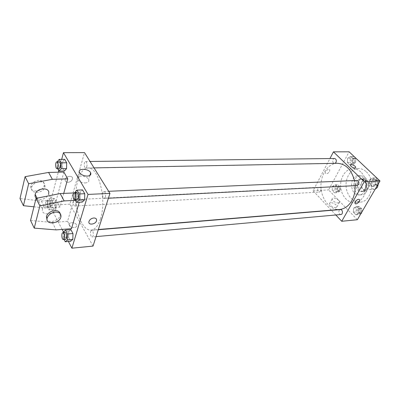 <?xml version="1.0" encoding="UTF-8"?>
<svg xmlns="http://www.w3.org/2000/svg" width="400" height="400" viewBox="0 0 400 400"><rect width="100%" height="100%" fill="white"/><g stroke="black" fill="none" stroke-linecap="round" stroke-linejoin="round"><path stroke-width="0.3" stroke-dasharray="2 1.5" d="M378.14 184.76C377.915 181.725 376.615 180.09 374.235 179.86C369.47 179.855 369.97 189.735 374.715 189.245L375.21 189.175M368.04 187.945C369.395 183.75 368.33 181.19 364.845 180.27C360.085 180.265 360.595 190.28 365.33 189.79L368.04 187.945M364.795 191.155L360.645 187.08L360.335 184.55L363.335 179.255L365.295 178.9L369.51 182.955L369.83 185.525L366.765 190.835L361.61 191.345L357.46 187.25L360.645 187.08M365.295 178.9L362.11 179.035L366.325 183.11L369.51 182.955M369.83 185.525L366.64 185.69L363.58 191.025L366.765 190.835M366.64 185.69L366.325 183.11M362.11 179.035L360.15 179.39L363.335 179.255M357.46 187.25L357.15 184.71L360.15 179.39M361.61 191.345L363.58 191.025M364.755 180.105C368.47 183.355 366.65 191.59 362.26 191.565C355.935 192.23 355.255 178.8 361.61 178.815L364.755 180.105M363.685 180.155L360.54 178.86C354.185 178.845 354.87 192.29 361.19 191.63C362.675 191.5 363.875 190.68 364.79 189.16C366.315 185.83 365.945 182.825 363.685 180.155M357.15 184.71L360.335 184.55M365.14 177.585C370.735 182.445 368.02 194.84 361.445 194.815C351.93 195.835 350.9 175.615 360.47 175.665L362.915 176.11L365.14 177.585M362.995 177.675C368.585 182.55 365.87 194.98 359.3 194.955C349.79 195.975 348.755 175.695 358.32 175.745C360.025 175.7 361.58 176.345 362.995 177.675M366.295 171.83C376.15 180.28 371.445 202.125 360.005 202.145C352.95 202.71 346.46 195.015 346.06 186C345.545 176.99 351.215 168.675 358.29 168.52C361.2 168.475 363.865 169.58 366.295 171.83M360.86 172.005C358.43 169.735 355.76 168.62 352.86 168.67C345.79 168.82 340.13 177.2 340.65 186.275C341.055 195.355 347.54 203.12 354.585 202.55C358.365 202.18 361.44 200.04 363.81 196.125C368.13 189.01 366.685 177.31 360.86 172.005M347.645 158.275L350.515 156.54L353.09 158.985L352.765 163.17L349.875 164.88L347.325 162.425L347.645 158.275L350.515 156.54L353.09 158.985L352.765 163.17L349.875 164.88L347.325 162.425L347.645 158.275L350.37 158.24L353.245 156.515L355.82 158.95L355.49 163.12L352.6 164.82L350.05 162.375L350.37 158.24M332.485 186.34L335.205 184.785L337.65 187.275L337.345 191.32L334.605 192.85L332.185 190.355L332.485 186.34L335.205 184.785L337.65 187.275L337.345 191.32L334.605 192.85L332.185 190.355L332.485 186.34L335.19 186.205L337.915 184.655L340.36 187.13L340.055 191.165L337.315 192.69L334.895 190.205L335.19 186.205M357.355 219.725L328.6 189.92L349.115 151.81M369.975 179.635L373.06 177.945L375.815 180.565L375.455 184.875L372.35 186.535L369.625 183.91L369.975 179.635L373.06 177.945L375.815 180.565L375.455 184.875L372.35 186.535L369.625 183.91L369.975 179.635L372.705 179.515L375.79 177.835L378.55 180.44L378.255 183.965M353.675 208.05L356.59 206.545L359.205 209.205L358.87 213.37L355.93 214.845L353.35 212.18L353.675 208.05L356.59 206.545L359.205 209.205L358.87 213.37L355.93 214.845L353.35 212.18L353.675 208.05L356.39 207.825L359.31 206.325L361.925 208.975L361.65 212.375M355.12 185.645L354.45 180.54M337.285 163.295C327.81 163.435 320.295 174.91 321 187.275C321.555 199.65 330.195 210.3 339.635 209.475M331.295 210.17L313.075 190.775L329.94 158.54M335.825 214.985L331.445 210.325M320.745 191.135C321.37 189.02 320.86 187.73 319.22 187.265C317.005 187.265 317.28 192.3 319.485 192.06L320.745 191.135M334.515 158.485C332.175 158.4 332.22 163.59 334.56 163.43L335.02 163.34M356.885 180.435C354.37 180.425 354.62 185.79 357.12 185.545M340.88 214.53C339.055 214.07 338.475 212.725 339.145 210.485L340.415 209.58M313.075 190.775L328.6 189.92M335.685 207.74L336.96 206.77C337.31 204.26 329.565 201.005 329.585 203.67C330.38 205.975 332.41 207.33 335.685 207.74M329.55 171.49L329.79 169.835C329.06 167.865 324.445 171.43 325.38 173.245C326.535 174.25 327.93 173.67 329.55 171.49L329.79 169.835C329.06 167.865 324.445 171.43 325.38 173.245C326.535 174.255 327.93 173.67 329.555 171.49M355.02 203.33L355.345 201.695M338.28 203.065L339.55 202.11C339.88 199.62 332.105 196.35 332.145 198.995C332.95 201.29 334.995 202.645 338.28 203.065M354.85 168.045C352.515 167.675 351.02 166.725 350.365 165.195L350.37 165.195M100.4 218.995C107.145 199.99 98.52 166.335 87.87 168.005C80.42 168.125 74.965 183.315 75.86 199.755C76.64 216.2 83.61 230.755 91.03 230.12C94.92 229.67 98.045 225.96 100.4 218.995M90.67 231.45L91.65 230.295C93.48 229.97 94.015 236.97 92.155 236.97C90.705 236.265 90.21 234.425 90.67 231.45M86.835 166.795C87.295 163.945 86.87 162.185 85.555 161.515C83.72 161.385 83.905 168.34 85.73 168.155L86.835 166.795M105.425 197.135C105.94 194.1 105.445 192.22 103.945 191.505C101.925 191.435 102.28 198.715 104.285 198.455L105.425 197.135M75.775 204.88C76.195 202.085 75.765 200.355 74.49 199.69C72.785 199.63 73.14 206.315 74.825 206.07L75.775 204.88M93.025 246.085L69.87 204.16L84.525 152.61M85.2 182.955C88.135 182.68 89.285 181.57 88.645 179.625C86.88 175.18 75.215 174.885 77.6 179.4C79.065 181.64 81.6 182.82 85.2 182.955M68.005 182.305C70.435 181.995 71.935 180.835 72.505 178.835C73.25 175 65.605 175.85 65.16 179.68C65.07 181.355 66.015 182.23 68.005 182.305C66.015 182.23 65.07 181.355 65.16 179.68C65.605 175.85 73.25 175.005 72.505 178.835C71.935 180.84 70.435 181.995 68.005 182.305M62.13 229.42L49.56 205.28L69.87 204.16M49.56 205.28L58.29 172.205M58.73 170.555L61.69 159.345M69.29 225.38C70.74 228.44 78.045 228.095 76.62 225.065C75.52 221.875 67.705 221.975 69.2 225.185L69.2 225.185C67.705 221.975 75.52 221.87 76.62 225.065C78.045 228.095 70.74 228.44 69.29 225.38M68.405 241.465L63.445 231.95M93.735 217.98C91.215 218.39 89.61 219.615 88.93 221.655L88.93 221.655M57.675 168.685L57.08 167.625L62.465 167.53L64.45 170.995L62.465 167.53L62.565 161.725L64.66 159.315L62.565 161.725L57.17 161.79M56.015 207.54L54.05 209.555L52.195 206.015L52.28 200.47L54.225 198.405L56.105 201.935L56.015 207.54L54.05 209.555L52.195 206.015L52.28 200.47L54.225 198.405L56.105 201.935L56.015 207.54L50.735 207.845L48.795 209.87L46.955 206.305L47.035 200.735L48.955 198.66L50.82 202.21L50.735 207.845M64.085 239.5L63.235 237.85L68.63 237.37L70.665 241.255L68.63 237.37L68.74 231.605L70.89 229.655L68.74 231.605L63.335 232.05M75.305 199.935L74.525 198.55L80.08 198.275L82.27 202.09L80.08 198.275L80.205 192.22L82.53 189.91L80.205 192.22L74.645 192.465M63.74 193.395L59.965 207.12L56.28 200.23L41.325 200.985L20 198.545M63.865 172.08L56.28 200.23M74.015 192.945L75.74 192.87L67.57 221.335L71.495 228.67M75.74 192.87L79.87 200.105L79.24 202.255M36.33 198.3C39.505 201.33 47.66 198.335 48.58 193.855L56.165 208.205C54.655 215.095 40.475 216.04 42.55 209L42.56 208.97C44.105 202.01 58.22 201.18 56.205 208.05M33.945 206.815L44.91 207.985L59.965 207.12M67.57 221.335L52.3 222.435L30.55 220.48M60.15 213.59L60.125 215.465C59.235 220.335 49.885 223.6 47.075 219.96M75.53 200.33L79.87 200.105M31.59 187.395L31.6 187.365C32.825 184.065 35.505 182.19 39.64 181.735C43.51 181.925 45.28 183.595 44.95 186.755C43.78 193.655 29.64 194.45 31.59 187.395M38.915 180.355C34.79 180.81 32.115 182.68 30.895 185.975C28.895 193.045 43.055 192.3 44.225 185.38C44.555 182.225 42.785 180.555 38.915 180.355M41.325 200.985L44.91 207.985M52.3 222.435L56.12 229.9M361.06 213.39L358.65 214.59L356.065 211.94L356.39 207.825M360.485 211.995C361.16 209.815 360.585 208.5 358.76 208.05C356.38 208.135 356.865 213.2 359.22 212.875L360.485 211.995M356.59 206.545L359.31 206.325M359.205 209.205L361.925 208.975M358.87 213.37L361.195 213.16M355.93 214.845L358.65 214.59M353.35 212.18L356.065 211.94M361.565 211.9C362.245 209.72 361.67 208.41 359.845 207.96C357.465 208.045 357.945 213.105 360.305 212.775L361.565 211.9M339.02 190.11C339.65 188.045 339.145 186.79 337.495 186.335C335.265 186.34 335.535 191.25 337.75 191.015L339.02 190.11M335.205 184.785L337.915 184.655M337.65 187.275L340.36 187.13M337.345 191.32L340.055 191.165M334.605 192.85L337.315 192.69M332.185 190.355L334.895 190.205M340.1 190.05C340.73 187.99 340.225 186.73 338.575 186.28C336.345 186.285 336.615 191.19 338.83 190.95L340.1 190.05M377.625 185.035L375.08 186.39L372.355 183.775L372.705 179.515M377.025 183.625C377.745 181.435 377.18 180.105 375.33 179.625C372.81 179.62 373.055 184.845 375.565 184.6L377.025 183.625M373.06 177.945L375.79 177.835M375.815 180.565L378.55 180.44M375.455 184.875L377.79 184.755M372.35 186.535L375.08 186.39M369.625 183.91L372.355 183.775M378.11 183.57C378.83 181.385 378.265 180.055 376.42 179.58C373.895 179.57 374.14 184.79 376.65 184.545L378.11 183.57M354.405 162.08C355.07 160.01 354.575 158.74 352.915 158.26C350.565 158.175 350.6 163.235 352.95 163.08L354.405 162.08M350.515 156.54L353.245 156.515M353.09 158.985L355.82 158.95M352.765 163.17L355.49 163.12M349.875 164.88L352.6 164.82M347.325 162.425L350.05 162.375M355.49 162.065C356.155 159.995 355.66 158.725 354 158.245C351.65 158.165 351.685 163.215 354.035 163.06L355.49 162.065M63.235 237.85L63.325 232.655M65.11 232.505C63.335 232.49 63.87 239.68 65.62 239.365M68.63 237.37L68.74 231.605M49.945 206.33C50.335 203.465 49.92 201.685 48.71 201C47.095 200.93 47.455 207.79 49.055 207.545L49.945 206.33M47.035 200.735L52.28 200.47M48.955 198.66L54.225 198.405M50.82 202.21L56.105 201.935M48.795 209.87L54.05 209.555M46.955 206.305L52.195 206.015M47.825 206.45C48.205 203.58 47.795 201.795 46.59 201.105C44.98 201.035 45.345 207.91 46.935 207.665L47.825 206.45M74.525 198.55L74.64 192.79M76.65 192.7C74.725 192.62 75.09 200.11 77 199.845M80.08 198.275L80.205 192.22M57.08 167.625L57.17 161.86M59.055 161.835C57.31 161.7 57.51 168.85 59.245 168.655M62.465 167.53L62.565 161.725M374.235 179.86L364.845 180.27M374.715 189.245L365.33 189.79M361.19 191.63L362.26 191.565M360.54 178.86L361.61 178.815M361.615 179.02L364.8 178.885M362.245 191.36L365.425 191.17M359.3 194.955L361.445 194.815M358.32 175.745L360.47 175.665M354.585 202.55L360.005 202.145M352.86 168.67L358.29 168.52M332.145 198.995L329.585 203.67M339.55 202.11L336.96 206.77M91.03 230.12L98.35 229.515M87.87 168.005L94.045 167.885M98.275 229.74L91.65 230.295M96.07 236.615L92.155 236.97M85.73 168.155L334.56 163.43M85.555 161.515L90.04 161.46M104.285 198.455L108.4 198.245M103.945 191.505L108.635 191.3M74.825 206.07L319.485 192.06M74.49 199.69L319.22 187.265M79.56 172.52L77.6 179.4M89.895 175.405L88.645 179.625M37.07 198.15L42.56 208.97M60.92 216.97L60.125 215.465M30.895 185.975L31.6 187.365M44.225 185.38L44.95 186.755M359.22 212.875L360.305 212.775M358.76 208.05L359.845 207.96M337.75 191.015L338.83 190.95M337.495 186.335L338.575 186.28M375.565 184.6L376.65 184.545M375.33 179.625L376.42 179.58M352.95 163.08L354.035 163.06M352.915 158.26L354 158.245M46.935 207.665L49.055 207.545M46.59 201.105L48.71 201"/><path stroke-width="0.6" d="M375.21 189.175L377.43 187.425L378.14 184.76M329.94 158.54L333.44 151.855L349.115 151.81L380 180.975L357.355 219.725L341.74 221.28L335.825 214.985M333.44 151.855L364.27 181.7L380 180.975M354.85 168.045C352.515 167.675 351.02 166.72 350.37 165.195C350.24 163.45 355.86 165.815 355.72 167.45L354.85 168.045L355.72 167.45C355.855 165.82 350.24 163.45 350.365 165.195M98.35 229.515L339.635 209.475C344.58 208.96 348.615 206.08 351.745 200.83C354.205 196.385 355.335 191.32 355.12 185.645M354.45 180.54C351.43 169.55 345.705 163.8 337.285 163.295L94.045 167.885M364.27 181.7L341.74 221.28M335.02 163.34L336.005 162.405C336.665 160.285 336.17 158.975 334.515 158.485L90.04 161.46M108.4 198.245L357.12 185.545L358.575 184.545C359.29 182.295 358.725 180.925 356.885 180.435L108.635 191.3M98.275 229.74L340.415 209.58C342.745 209.26 343.235 214.44 340.88 214.53L96.07 236.615M355.345 201.695C357.09 199.46 358.515 198.81 359.63 199.75C360.49 201.51 355.645 205.28 355.02 203.33L355.345 201.695C357.09 199.46 358.515 198.81 359.63 199.745C360.485 201.51 355.64 205.28 355.02 203.33M61.69 159.345L63.45 152.675L84.525 152.61L109.95 193.41L93.025 246.085L71.905 248.19L68.405 241.465M87.215 176.095C83.595 175.94 81.045 174.745 79.56 172.52C77.15 168.025 88.87 168.39 90.66 172.815C91.31 174.745 90.165 175.84 87.215 176.095M63.45 152.675L88.02 194.42L109.95 193.41M58.29 172.205L58.73 170.555M63.445 231.95L62.13 229.42M93.735 217.985C95.77 217.98 96.72 218.81 96.585 220.465C96.075 224.355 87.99 225.65 88.93 221.655C89.61 219.615 91.215 218.395 93.735 217.985C95.77 217.98 96.72 218.805 96.585 220.46C96.075 224.355 87.99 225.65 88.93 221.655M88.02 194.42L71.905 248.19M66.565 168.64L64.45 170.995L66.565 168.64L66.675 162.765L66.565 168.64L61.135 168.745L59.045 171.11L57.675 168.685M64.66 159.315L66.675 162.765L64.66 159.315L59.24 159.37L61.235 162.835L61.135 168.745M72.84 239.365L70.665 241.255L72.84 239.365L72.955 233.53L72.84 239.365L67.4 239.86L65.25 241.76L64.085 239.5M70.89 229.655L72.955 233.53L70.89 229.655L65.46 230.095L67.51 233.99L67.4 239.86M84.615 199.84L82.27 202.09L84.615 199.84L84.75 193.71L84.615 199.84L79.015 200.13L76.69 202.39L75.305 199.935M82.53 189.91L84.75 193.71L82.53 189.91L76.94 190.14L79.14 193.965L79.015 200.13M67.74 178.86L52.36 179.315L28.66 183.74L23.44 205.7L20 198.545L25.085 176.675L48.6 172.425L63.865 172.08L67.74 178.86L63.74 193.395M79.24 202.255L71.495 228.67L56.12 229.9L34.225 228.12L39.87 205.915L64.165 200.915L75.53 200.33M48.62 193.7C50.54 186.88 36.63 187.5 35.17 194.405C34.81 195.98 35.195 197.28 36.33 198.3M23.44 205.7L33.945 206.815M34.225 228.12L30.55 220.48L36.05 198.355L60.145 193.555L74.015 192.945M47.075 219.96L46.38 216.495C47.705 213.135 50.5 211.16 54.76 210.575C57.705 210.515 59.505 211.515 60.15 213.59M55.555 212.085C59.54 212.15 61.33 213.78 60.92 216.97C59.565 223.975 44.94 225.215 47.15 218.02C48.485 214.66 51.285 212.68 55.555 212.085M48.6 172.425L52.36 179.315M25.085 176.675L28.66 183.74M36.05 198.355L39.87 205.915M60.145 193.555L64.165 200.915M361.65 212.375L361.59 213.125L361.06 213.39M361.195 213.16L361.59 213.125M378.255 183.965L378.19 184.735L377.625 185.035M377.79 184.755L378.19 184.735M63.325 232.655L63.335 232.05L65.46 230.095M63.43 239.56L65.62 239.365L66.53 238.195C66.965 235.14 66.49 233.245 65.11 232.505L62.925 232.685C61.16 232.675 61.69 239.875 63.43 239.56L64.34 238.39C64.77 235.33 64.295 233.43 62.925 232.685M67.51 233.99L72.955 233.53M65.25 241.76L70.665 241.255M74.64 192.79L76.94 190.14M74.75 199.96L77 199.845L78.08 198.495C78.555 195.375 78.08 193.44 76.65 192.7L74.4 192.8C72.485 192.715 72.85 200.225 74.75 199.96L75.825 198.605C76.3 195.48 75.825 193.54 74.4 192.8M79.14 193.965L84.75 193.71M76.69 202.39L82.27 202.09M57.17 161.86L59.24 159.37M57.065 168.695L59.245 168.655L60.29 167.26C60.715 164.335 60.3 162.53 59.055 161.835L56.87 161.865C55.135 161.725 55.34 168.89 57.065 168.695L58.1 167.3C58.525 164.37 58.115 162.555 56.87 161.865M61.235 162.835L66.675 162.765M59.045 171.11L64.45 170.995M90.66 172.815L89.895 175.405M35.17 194.405L37.07 198.15M47.15 218.02L46.38 216.495"/></g></svg>
